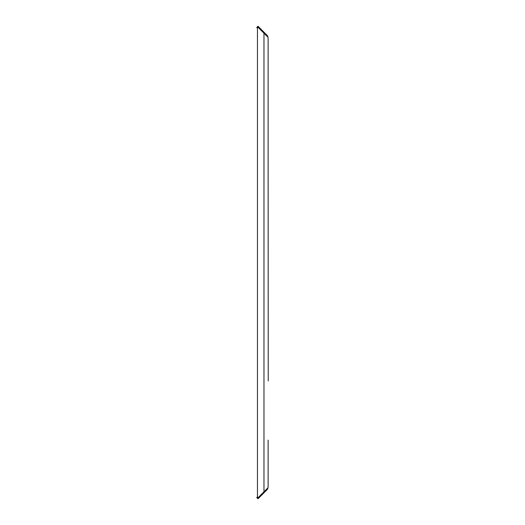<?xml version="1.0" encoding="UTF-8"?>
<svg xmlns="http://www.w3.org/2000/svg" width="525" height="525" viewBox="0 0 525 525"><rect width="100%" height="100%" fill="white"/><g stroke="black" fill="none" stroke-linecap="round" stroke-linejoin="round"><path stroke-width="0.79" d="M268.118 84.886L268.118 144.093L268.118 38.056L267.816 36.52L267.816 37.052L257.46 26.69L257.46 498.31L263.97 491.794L263.97 33.206M268.118 469.711L268.118 440.114L268.118 486.944L267.816 488.48L267.816 487.948L263.97 491.794M268.236 380.907L268.118 144.093L268.236 380.907M268.118 486.944L268.118 440.114M268.118 55.289L268.118 38.056M257.519 26.755L258.024 26.25L266.903 35.129A4.147 4.147 0 0 1 267.816 36.52M257.46 28.199L256.764 27.503L257.46 26.814M257.46 498.186L256.764 497.497L257.46 496.801M267.816 488.48A4.147 4.147 0 0 1 266.903 489.871L258.024 498.75L257.519 498.245"/></g></svg>
